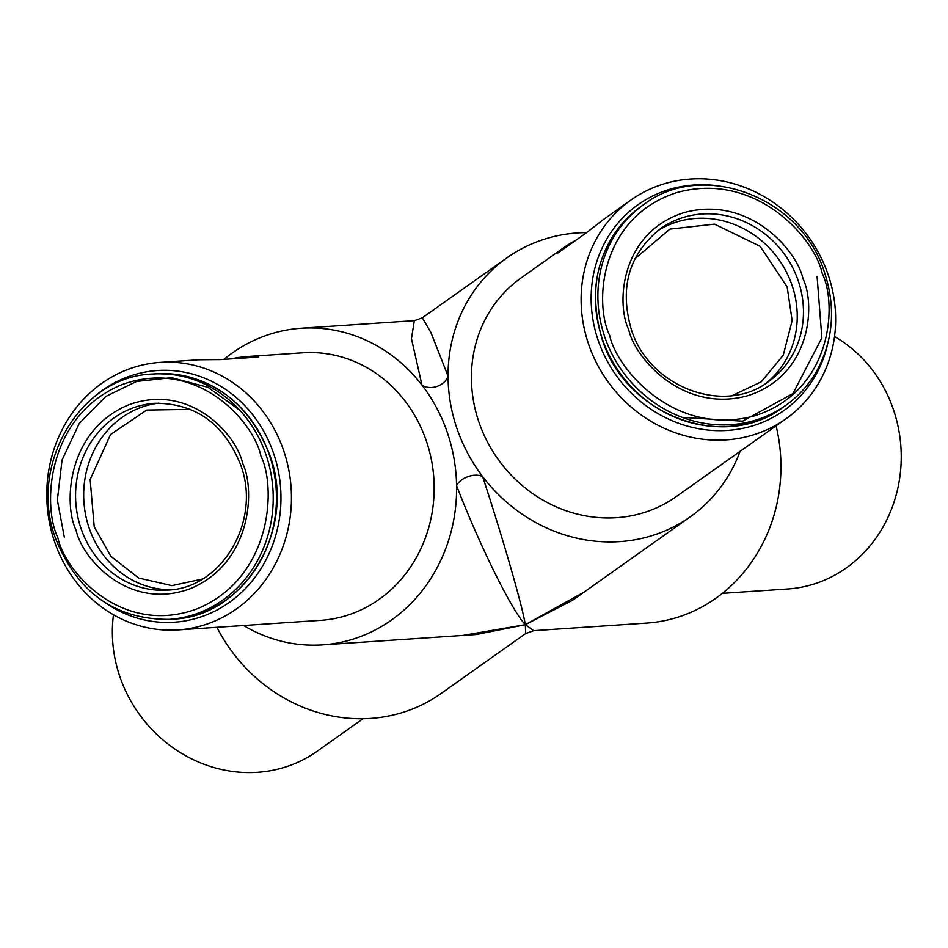 <?xml version="1.0" encoding="UTF-8"?>
<svg xmlns="http://www.w3.org/2000/svg" width="948" height="948" viewBox="0 0 948 948"><rect width="100%" height="100%" fill="white"/><g stroke="black" fill="none" stroke-linecap="round" stroke-linejoin="round"><path stroke-width="1.42" d="M105.536 602.928A126.131 115.052 -93.8 0 0 239.192 594.526A126.131 115.052 -93.8 0 0 273.498 453.144A126.131 115.052 -93.8 0 0 91.838 398.824M54.688 542.078A134.071 122.292 86.2 0 1 160.117 362.385A134.071 122.292 86.2 0 1 283.511 450.205A134.071 122.292 86.2 0 1 178.082 629.91A134.071 122.292 86.2 0 1 54.688 542.078M722.388 593.353L787.883 588.957A134.071 122.292 -93.8 0 0 893.312 409.252A134.071 122.292 -93.8 0 0 834.524 336.587M827.213 345.759A126.131 116.391 -125.3 0 1 751.657 426.15A126.131 116.391 -125.3 0 1 598.295 340.711A126.131 116.391 -125.3 0 1 670.082 189.256A126.131 116.391 -125.3 0 1 713.441 185.322M751.728 435.369A134.071 123.714 54.7 0 0 785.928 418.838A134.071 123.714 54.7 0 0 819.984 255.51A134.071 123.714 54.7 0 0 665.022 183.58A134.071 123.714 54.7 0 0 630.835 200.111A134.071 123.714 54.7 0 0 596.766 363.428A134.071 123.714 54.7 0 0 751.728 435.369M576.088 240.105A134.071 123.714 54.7 0 0 565.115 246.729L557.625 253.199L585.698 233.291L602.892 219.924M785.928 418.838L676.22 496.634A134.071 123.714 -125.3 0 1 642.021 513.164A134.071 123.714 -125.3 0 1 487.059 441.223A134.071 123.714 -125.3 0 1 521.127 277.906L563.55 247.819M113.476 614.754A134.071 123.714 54.7 0 0 282.978 767.761A134.071 123.714 54.7 0 0 317.165 751.219L363.013 718.714M776.08 425.818A158.66 144.724 86.2 0 1 646.809 623.073L533.677 630.669L525.299 624.661L463.098 635.409M584.122 592.073L525.299 624.661L572.533 600.297L690.44 516.684A158.66 146.407 -125.3 0 1 649.973 536.26A158.66 146.407 -125.3 0 1 482.662 476.607C502.902 538.346 522.632 606.862 525.299 624.661C511.813 610.607 480.008 546.273 456.581 485.637A158.66 144.724 -93.8 0 0 421.979 385.125A158.66 144.724 -93.8 0 0 301.191 328.257A158.66 144.724 -93.8 0 0 223.918 359.363M243.589 625.514A158.66 144.724 -93.8 0 0 322.45 644.865L476.358 634.52L525.299 624.661L525.678 633.525L441.104 693.486A158.66 146.407 -125.3 0 1 400.637 713.062A158.66 146.407 -125.3 0 1 216.926 627.303M322.45 644.865A158.66 144.724 -93.8 0 0 456.581 485.637A15.867 9.421 -19.7 0 1 468.146 476.583A15.867 9.421 -19.7 0 1 482.662 476.607A158.66 146.407 -125.3 0 1 448.049 376.095A15.867 12.123 -18.2 0 1 437.087 386.393A15.867 12.123 -18.2 0 1 421.979 385.125L411.456 338.626L414.323 320.661L422.322 317.817L430.949 332.618L448.049 376.095A158.66 146.407 -125.3 0 1 506.896 257.844A158.66 146.407 -125.3 0 1 547.363 238.28A158.66 146.407 -125.3 0 1 586.622 232.604M740.08 451.343A158.66 146.407 -125.3 0 1 690.44 516.684M230.957 358.913A134.071 122.292 86.2 0 1 247.701 356.495A134.071 122.292 86.2 0 1 248.08 356.472C257.418 356.27 260.499 356.484 257.346 357.135L258.745 356.839M160.117 362.385L197.421 359.873A134.071 122.292 86.2 0 1 198.843 359.79L220.825 359.588L257.346 357.135M178.082 629.91L320.803 620.324A134.071 122.292 -93.8 0 0 426.233 440.619A134.071 122.292 -93.8 0 0 302.839 352.798L247.701 356.495M414.323 320.661L301.191 328.257M817.081 276.567L821.869 337.844L792.943 393.562L742.64 421.173L682.193 417.357M732.472 395.506L761.197 381.843L783.249 355.227L792.149 320.614L787.136 286.9L760.178 246.35L714.531 224.131L669.94 229.096L634.828 258.792M190.536 409.37L146.715 410.057L110.549 434.528L90.143 479.522L94.219 526.756L110.821 556.251L138.669 578.043L171.896 585.639L202.481 579.038M64.31 537.137L57.366 500.117L62.07 459.981L79.312 423.365L105.82 396.442L136.607 381.428L171.564 377.659L208.074 387.353L239.654 410.105M231.016 358.901L219.735 359.636M640.99 206.522C599.266 240.057 586.326 284.305 602.158 339.254C625.265 415.094 724.414 452.492 783.238 407.119A122.956 113.464 -125.3 0 1 602.371 339.005A122.956 113.464 -125.3 0 1 640.99 206.522L643.491 204.756A122.956 113.464 -125.3 0 0 604.86 337.227A122.956 113.464 -125.3 0 0 785.738 405.353C799.093 395.826 809.758 383.774 817.733 369.199C833.434 338.957 835.709 306.773 824.57 272.621C801.463 196.781 702.326 159.371 643.491 204.756M822.07 273.024C837.594 304.462 832.415 391.334 754.335 415.911C675.201 437.431 616.638 369.246 609.647 335.308C594.123 303.881 599.29 216.997 677.382 192.432C756.516 170.901 815.079 239.086 822.07 273.024M628.761 329.703C634.496 357.538 682.513 413.447 747.403 395.802C811.441 375.645 815.671 304.415 802.944 278.629C797.221 250.805 749.193 194.885 684.302 212.542C620.276 232.687 616.034 303.929 628.761 329.703M798.157 280.561A93.603 86.375 -125.3 0 1 768.757 381.416C724.545 415.686 648.965 387.27 631.273 329.3C619.269 287.445 628.998 253.91 660.46 228.693A93.603 86.375 -125.3 0 1 798.157 280.561M765.593 383.537A93.603 86.375 54.7 0 0 791.924 284.981A93.603 86.375 54.7 0 0 657.402 230.98M172.477 619.151C245.105 617.16 297.601 527.55 269.528 454.412C247.736 400.471 209.899 373.607 155.993 373.785A122.956 112.16 86.2 0 1 269.173 454.341A122.956 112.16 86.2 0 1 172.477 619.151L169.23 619.376C115.336 619.554 77.487 592.69 55.695 538.748C27.634 465.61 80.142 375.989 152.758 374.01A122.956 112.16 86.2 0 1 265.926 454.554A122.956 112.16 86.2 0 1 169.23 619.376M260.913 456.024C276.247 487.071 272.479 576.834 197.848 608.545C122.162 637.198 64.997 571.893 57.828 537.575C42.494 506.528 46.262 416.764 120.894 385.054C196.58 356.401 253.744 421.706 260.913 456.024M76.101 530.228C81.99 558.372 128.857 611.922 190.915 588.424C252.121 562.425 255.213 488.824 242.641 463.359C236.751 435.215 189.884 381.677 127.826 405.175C66.621 431.162 63.528 504.774 76.101 530.228M167.263 590.083A93.603 85.391 86.2 0 1 81.113 528.759A93.603 85.391 86.2 0 1 154.725 403.291C195.252 403.066 223.847 423.483 240.508 464.544C261.956 520.523 221.844 588.755 167.263 590.083M158.778 403.125A93.603 85.391 -93.8 0 0 89.219 528.214A93.603 85.391 -93.8 0 0 171.304 589.703M422.322 317.817L506.896 257.844M630.835 200.111L602.146 220.446M525.678 633.525L533.677 630.669M783.238 407.119L785.738 405.353M155.993 373.785L152.758 374.01"/></g></svg>
